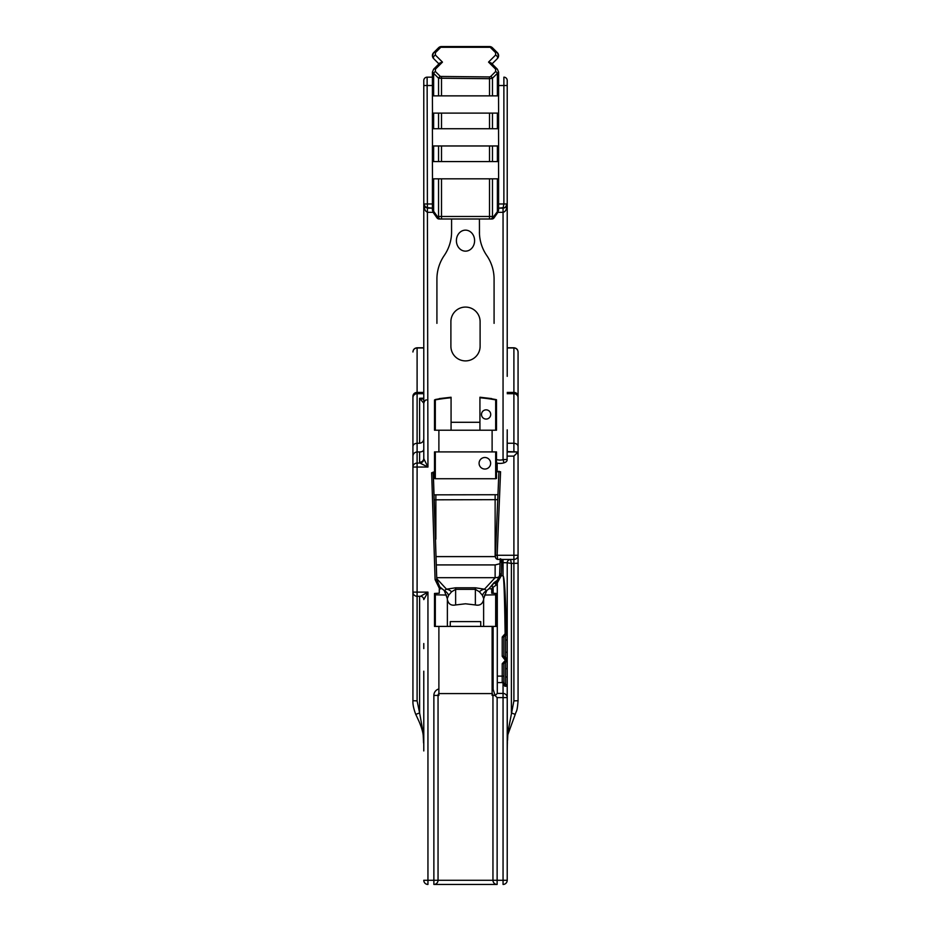 <?xml version="1.0" encoding="UTF-8"?>
<svg xmlns="http://www.w3.org/2000/svg" width="931" height="931" viewBox="0 0 931 931"><rect width="100%" height="100%" fill="white"/><g stroke="black" fill="none" stroke-linecap="round" stroke-linejoin="round"><path stroke-width="1.4" d="M451.582 591.802L455.631 589.335L455.631 587.798L446.519 589.183L444.285 590.591L447.299 598.552L448.626 595.27L451.582 591.802A10.427 8.495 -108.1 0 0 446.519 589.183L436.744 578.628M447.299 598.552A10.066 8.344 90 0 0 447.38 599.576C448.451 604.079 451.198 605.872 455.631 604.952L455.631 589.335L475.369 589.335L479.418 591.802A10.427 8.495 -71.9 0 1 484.481 589.183L475.369 587.798L455.631 587.798M479.418 591.802L482.374 595.27L483.701 598.552L486.715 590.591L484.481 589.183L495.129 577.686A10.427 9.95 180 0 0 499.214 576.894M491.708 593.187L491.708 589.055L491.708 593.187L496.502 593.454L496.502 594.793L484.481 595.06M491.708 589.055L489.136 588.578L486.715 590.591A10.427 9.682 -98.8 0 0 482.374 595.27M446.519 595.06L434.498 594.793L434.498 626.412L483.62 626.412L483.62 599.576A10.066 8.344 90 0 0 483.701 598.552M483.62 626.412L496.502 626.412L496.502 594.793M455.631 604.952L465.5 603.788L475.369 604.952C479.802 605.872 482.549 604.079 483.62 599.576M492.115 626.412L492.115 693.56A2.502 2.502 0 0 1 492.953 695.422L492.953 880.272A4.178 4.178 0 0 0 497.131 884.45L495.443 884.45M493.116 626.412L493.116 689.301L495.129 695.597L497.294 693.42L497.294 580.339L495.629 582.678L493.965 582.701L497.294 580.339L496.642 581.06L497.294 582.876L501.239 575.765L499.598 575.346L497.294 580.339L499.621 575.335L503.054 575.765C503.915 577.092 504.614 596.41 505.126 633.72L506.499 633.65C505.649 596.364 504.497 577.057 503.054 575.742L501.239 575.742L501.425 573.95L499.761 573.81L499.621 575.335A1.664 1.664 0 0 0 499.598 575.358L500.215 559.74M496.072 584.482L493.965 582.701L491.824 586.193L493.116 587.24L497.294 584.342A1.664 1.664 180 0 0 495.629 582.678M448.626 595.27A10.427 9.682 98.8 0 0 444.285 590.591L439.7 586.774L436.767 579.582L435.091 579.617L439.7 589.055M441.864 588.578L439.292 589.055L439.292 593.187L439.292 589.055M434.498 594.793L434.498 593.454L439.292 593.187M447.38 599.576L447.38 626.412M493.907 582.748L489.136 588.578M450.267 626.412L450.267 621.617L480.733 621.617L480.733 626.412M436.732 577.686L495.129 577.686L495.129 564.919L500.052 563.686M436.476 564.919L495.129 564.919M498.539 161.575L498.609 178.822L497.387 178.822L497.387 211.279A2.502 1.257 35.3 0 1 497.666 212.722L498.609 210.103L493.709 216.492A2.502 1.769 90 0 1 491.929 218.994A2.502 2.502 0 0 0 493.977 217.935A2.502 1.257 -144.7 0 0 493.709 216.492L437.326 216.492A2.502 1.257 144.7 0 0 437.046 217.935A2.502 2.502 0 0 0 439.095 218.994A2.502 1.769 -90 0 1 437.326 216.492L433.637 211.279A2.502 1.257 144.7 0 0 433.357 212.722L437.046 217.935M497.387 178.822L441.503 178.822L441.503 218.994L439.095 218.994L491.929 218.994M441.503 178.822L433.637 178.822L433.637 211.279L432.415 210.103L433.369 212.722M497.387 73.305L498.609 72.129L498.609 95.87L497.387 95.87L497.387 73.305A2.502 1.443 45 0 0 495.618 71.536L490.707 76.447A2.502 1.443 45 0 1 492.476 78.216L497.387 73.305M498.609 72.118L497.387 69.173A2.502 1.443 -45 0 1 497.422 69.22M498.539 95.87L498.609 113.117L432.415 113.117L432.415 128.722L498.609 128.722L498.609 113.117M498.539 128.722L498.609 145.969L432.415 145.969L432.415 161.575L498.609 161.575L498.609 145.969M442.469 62.121L439.816 63.005L433.637 69.173A2.502 1.443 -135 0 0 433.602 69.208A2.502 1.443 -135 0 1 435.405 69.173L442.469 62.121L435.394 55.045A2.502 1.443 135 0 0 433.625 58.583L438.932 63.89L433.625 58.583A4.178 4.178 0 0 1 433.625 52.683L432.426 56.058L433.625 58.583L432.81 57.419M435.394 55.045L435.394 52.683A2.502 1.443 -135 0 0 433.625 52.683L438.536 47.772A4.178 4.178 0 0 1 441.492 46.55L438.536 47.772L441.492 46.55L489.508 46.55A4.178 4.178 0 0 1 492.464 47.772L489.508 46.55L441.492 46.55L489.508 46.55L490.695 47.772A2.502 1.443 -45 0 1 492.464 47.772L489.508 46.55M435.394 52.683L440.305 47.772A2.502 1.443 -135 0 0 438.536 47.772M490.695 47.772L495.606 52.683A2.502 1.443 -45 0 1 497.375 52.683L492.464 47.772M495.606 52.683L495.606 55.045A2.502 1.443 45 0 1 497.375 58.583L498.562 56.139L497.375 52.683A4.178 4.178 0 0 1 497.375 58.583L492.08 63.878L497.375 58.583L498.562 56.139M491.196 62.994L488.542 62.098L495.618 69.173A2.502 1.443 -45 0 1 497.387 69.173L491.196 62.994M490.707 76.447L489.52 76.936L489.52 78.704L492.476 78.216L492.476 95.87L497.387 95.87M489.52 76.936L440.316 76.447A2.502 1.443 135 0 0 438.548 78.216L489.52 78.704L489.52 95.87L492.476 95.87M440.316 76.447L435.405 71.536A2.502 1.443 135 0 0 433.637 73.305L438.548 78.216L438.548 95.87L489.52 95.87M432.426 72.059L433.637 73.305L433.637 95.87L438.548 95.87M433.637 178.822L432.415 178.822L432.415 210.103M432.484 145.969L432.415 128.722M432.484 178.822L432.415 161.575M432.484 113.117L432.415 95.87L433.637 95.87M423.78 392.405L417.1 392.405A4.178 3.852 180 0 0 412.933 396.245L412.933 533.556M412.933 549.325L412.933 700.706L417.1 700.892L417.1 592.116L412.933 592.116L412.933 577.953L412.933 700.706C412.712 704.336 413.655 708.91 415.773 714.403L419.602 712.925L417.1 700.892M489.508 884.45L441.492 884.45M507.22 376.357L507.22 80.508L507.22 376.357M496.502 472.192L497.177 471.726L497.177 463.114A13.93 13.93 0 0 0 503.997 462.835C506.289 462.09 507.325 460.961 507.104 459.46L507.22 434.3L507.22 451.558L516.798 451.954L507.22 451.954M513.9 451.838L507.22 451.838L507.22 429.843M426.491 399.958C425.455 399.783 424.548 400.865 423.78 403.204L423.78 203.982L423.78 434.3L423.78 403.204L419.602 398.293L423.78 399.387M423.78 398.224L420.207 398.224M503.88 656.169L503.88 636.92A1.664 1.664 0 0 1 505.556 635.256L505.556 657.821A1.664 1.664 0 0 0 505.556 657.821L503.88 656.157A1.664 1.664 0 0 0 505.556 657.821A1.664 1.664 0 0 1 507.22 659.497L505.382 659.625L505.463 657.833L503.88 656.169L502.216 656.297L505.382 660.382L506.941 660.288L506.93 659.532A1.664 1.548 -90 0 0 505.463 657.833L505.556 657.821A1.664 1.664 0 0 1 507.22 659.497L506.941 660.288A1.664 1.559 -90 0 1 505.475 661.918L505.382 660.382L502.216 663.722L502.216 676.115L503.88 676.046L503.88 663.594L502.216 663.722M497.294 676.115L502.216 676.115L502.216 682.342A1.664 0.71 0 0 1 503.88 683.051L503.88 676.046M503.985 663.023A1.664 1.664 0 0 1 505.556 661.929L503.88 663.594L505.556 661.929A1.664 1.664 0 0 0 507.22 660.254L507.22 668.109A1.664 0.652 0 0 1 505.556 668.761L505.556 676.732L507.22 677.256L507.22 633.592L506.499 633.65A1.664 1.385 -90 0 1 505.335 635.233L505.126 633.72L502.216 637.048L502.216 656.297M502.216 682.342L503.974 684.541L503.88 683.051M500.203 559.45L501.472 562.603L507.22 562.79L507.22 633.592A1.664 1.664 0 0 1 505.556 635.256L503.88 636.932L502.216 637.048M503.88 636.92L505.335 635.233M507.22 743.229L507.22 880.272L507.22 677.256L507.22 686.159L504.835 686.252L505.556 684.494A1.664 1.664 0 0 1 507.22 686.159A1.664 1.664 0 0 0 505.556 684.494L503.88 682.819A1.664 1.664 0 0 0 505.556 684.494L505.556 661.929A1.664 1.664 0 0 1 505.556 661.929A1.664 1.664 0 0 0 507.22 660.254A1.664 1.664 0 0 1 505.556 661.929A1.664 1.664 0 0 1 505.556 661.929M503.974 684.541L504.835 686.252M502.228 682.586L497.294 682.586M503.88 668.283L503.88 682.819A1.664 1.664 0 0 0 505.556 684.494M507.22 697.598A4.178 4.178 0 0 0 503.054 693.42L497.294 693.42L503.054 693.42L503.054 697.598L507.22 697.598L507.325 742.845A4.178 0.768 2.9 0 1 507.418 743.019A4.178 0.768 2.9 0 1 507.418 743.031M507.22 347.973L513.9 347.973C516.426 348.217 517.822 349.556 518.067 351.988L518.067 396.245L518.067 351.988C517.845 349.451 516.461 348.054 513.9 347.775L513.9 392.405A4.178 3.852 -0 0 1 518.067 396.245L518.067 531.124M423.78 393.708L417.1 393.708A4.178 3.98 180 0 0 412.933 397.688L412.933 446.566C413.085 444.611 414.47 443.505 417.1 443.261L417.1 347.775C414.539 348.054 413.155 349.451 412.933 351.988C413.178 349.556 414.574 348.217 417.1 347.973L423.78 347.973M514.564 559.391A4.178 4.178 0 0 0 518.067 555.272L513.9 555.272L513.9 700.892L518.067 700.706L518.067 397.688A4.178 3.98 0 0 0 513.9 393.708L513.9 443.261L507.22 443.261M507.104 456.12L513.9 456.12L517.659 452.35L518.067 455.725M434.393 494.838L497.596 494.722M412.933 446.566L412.933 592.116A4.178 4.178 0 0 0 417.1 596.294L420.44 596.294A3.34 3.34 0 0 1 423.78 599.634L427.946 592.116L420.44 596.294M497.177 471.726L500.564 471.726L497.142 555.272L495.513 555.237M495.676 478.732L496.502 478.476L496.502 451.907L434.498 451.907L434.498 478.476L435.324 478.732L495.676 478.732L495.676 451.907M435.091 579.617L431.647 472.739L434.498 472.739M434.602 499.819L497.363 499.656M495.129 494.896L495.129 556.598L436.302 556.598M507.22 659.497L507.22 652.968A1.664 0.826 -0 0 0 505.556 652.142L505.556 640.109A1.664 0.954 -0 0 0 507.22 639.155L507.22 562.79A3.34 3.34 0 0 1 510.56 559.45A3.34 3.34 90 0 0 507.232 562.778L511.398 563.441L510.56 559.45M505.556 635.256A1.664 1.664 0 0 0 507.22 633.592A1.664 1.664 0 0 1 505.556 635.256M501.472 562.603L500.89 559.45L497.643 559.45L513.9 559.45A4.178 4.178 0 0 0 518.067 555.272M501.425 573.95L501.762 559.45L500.203 558.798M513.9 559.45L501.762 559.45M513.9 700.892L507.581 733.989L507.325 742.845M423.78 452.28L423.78 449.173C423.628 451.011 422.232 451.931 419.602 451.954L417.1 451.954C414.539 452.245 413.155 453.676 412.933 456.26M419.602 451.954L419.602 462.276A4.178 3.98 180 0 0 423.78 458.296L423.966 459.088A4.178 3.805 135 0 1 419.986 463.068L427.946 467.048L423.966 459.088M419.602 462.276L419.986 463.068L417.1 463.068A4.178 3.98 180 0 0 412.933 467.048L417.1 467.048L417.1 443.261L419.602 443.261C422.15 442.923 423.535 441.457 423.78 438.885M415.773 714.403L418.531 720.35C422.604 729.427 423.058 734.291 423.128 734.594A4.178 1.292 -9.4 0 1 423.128 734.606A4.178 1.292 -9.4 0 1 423.419 733.989L419.602 712.925L419.602 596.294M423.582 743.031A4.178 0.768 -2.9 0 1 423.582 743.019L423.419 733.989M435.557 884.45L433.869 884.45A4.178 4.178 0 0 0 438.047 880.272L438.047 695.422A2.502 2.502 0 0 1 438.885 693.56L438.885 626.412M438.885 430.215L438.885 451.907M436.918 323.348L436.918 279.114A41.72 41.72 0 0 1 444.25 255.49A41.72 41.72 0 0 0 451.582 231.866L451.582 218.994M517.659 452.35L516.798 451.954M515.495 451.872L513.9 451.558L513.9 443.261C516.53 443.505 517.915 444.611 518.067 446.566M518.067 563.255L511.398 563.441L511.398 712.925L515.227 714.403L507.872 734.594A4.178 1.292 9.4 0 1 507.872 734.629L507.791 735.409A4.178 0.663 4.6 0 1 507.791 735.42L507.546 740.25M507.581 733.989A4.178 1.292 9.4 0 1 507.884 734.594M423.78 671.181L423.78 743.229M423.78 648.593L423.78 643.53M423.78 750.933L423.78 678.536M507.22 880.272L503.054 880.272L503.054 884.45A4.178 4.178 0 0 0 507.22 880.272A4.178 4.178 0 0 1 503.054 884.45M479.93 397.758L491.708 398.84A167.208 166.893 -90 0 1 495.676 399.527L496.502 399.736L495.676 399.888A167.208 166.893 -90 0 0 479.93 397.758L479.93 430.215L496.502 430.215L496.502 399.993M434.498 399.993L435.324 399.527A167.208 166.893 -90 0 1 439.292 398.84L451.07 397.758A167.208 166.893 -90 0 0 435.324 399.888L434.498 399.993L434.498 430.215L451.07 430.215L451.07 397.246L439.292 398.608M439.7 586.774L436.767 579.582L433.171 472.029M423.78 434.3L423.78 458.296M432.415 77.168L427.12 77.168A3.34 3.34 0 0 0 423.78 80.508L423.78 203.982C424.024 209.033 425.42 211.814 427.946 212.326L433.101 212.326M438.885 688.963A6.68 6.68 0 0 0 433.869 695.422L433.869 884.45L497.131 884.45L497.131 880.272L423.78 880.272A4.178 4.178 0 0 0 427.946 884.45L427.946 592.116L417.1 592.116L417.1 467.048L427.946 467.048L427.12 77.168L432.124 77.168M497.922 212.326L503.054 212.326C505.58 211.814 506.976 209.033 507.22 203.982C506.976 206.507 505.58 207.892 503.054 208.148L498.609 208.148L505.207 207.543L507.22 203.982L503.88 203.982L503.054 208.148L503.054 459.646A10.602 10.602 0 0 1 496.502 459.472M507.104 459.46L503.054 459.646L503.997 462.835M484.865 457.493A5.784 5.784 0 0 1 489.869 466.163A5.784 5.784 0 0 1 479.861 466.163A5.784 5.784 0 0 1 484.865 457.493M497.177 463.114L496.502 462.532M486.11 409.849A4.608 4.608 0 0 1 490.102 416.762A4.608 4.608 0 0 1 482.118 416.762A4.608 4.608 0 0 1 486.11 409.849M451.07 430.215L479.93 430.215M479.93 422.29L451.07 422.29M465.5 251.149A10.497 9.101 -90 0 0 474.601 240.64A10.497 9.101 -90 0 0 465.5 230.143A10.497 9.101 -90 0 0 456.399 240.64A10.497 9.101 -90 0 0 465.5 251.149M479.418 218.994L479.477 233.972M451.023 238.65L451.209 237.44M451.523 233.972L451.582 231.866M423.78 203.982L425.653 207.462L427.946 208.148L424.396 206.158L423.78 203.982L432.415 203.982M479.418 231.866A41.72 41.72 0 0 0 486.75 255.49A41.72 41.72 0 0 1 494.082 279.114L494.082 310M494.082 323.348L494.082 279.114M436.918 310L436.918 279.114M450.895 321.684A14.605 14.605 0 0 1 465.5 307.079A14.605 14.605 0 0 1 480.105 321.684L480.105 346.297A14.605 14.605 0 0 1 465.5 360.902A14.605 14.605 0 0 1 450.895 346.297L450.895 321.684M492.115 451.907L492.115 430.215M491.708 398.608L479.93 397.223M427.946 208.148L432.415 208.148L425.665 207.462M495.129 695.597L497.131 697.598L503.054 697.598L503.054 880.272L497.131 880.272L497.131 697.598M438.885 693.56L438.885 695.422L438.885 693.583L492.115 693.583L492.115 695.422L492.115 693.56M498.609 85.512L503.88 85.512L503.88 77.168A3.34 3.34 0 0 1 507.22 80.508M475.369 604.952L475.369 587.798M495.676 595.06L495.676 626.412M491.312 589.055L493.116 587.24L493.116 593.187M493.116 689.301A6.68 6.68 0 0 0 492.115 688.963M435.324 626.412L435.324 595.06M440.316 218.994A2.502 1.769 -90 0 1 438.548 216.492L438.548 178.822M489.52 218.994L489.52 178.822M490.707 218.994A2.502 1.769 -90 0 0 492.476 216.492L492.476 178.822M497.387 128.722L497.387 113.117M497.387 161.575L497.387 145.969M495.618 71.536L495.618 69.173L491.265 64.821M440.305 47.772L441.492 46.55M441.492 47.283L489.508 47.283M495.606 55.045L488.542 62.098M435.405 71.536L435.405 69.173L439.758 64.821M441.503 76.936L441.503 95.87M438.548 145.969L438.548 161.575M441.503 161.575L441.503 145.969M489.52 145.969L489.52 161.575M438.548 113.117L438.548 128.722M441.503 128.722L441.503 113.117M489.52 113.117L489.52 128.722M492.476 128.722L492.476 113.117M492.476 161.575L492.476 145.969M433.637 145.969L433.637 161.575M433.637 113.117L433.637 128.722M503.054 559.45L503.054 575.742M503.054 682.993L503.054 693.42M507.22 393.708L513.9 393.708L513.9 392.405L507.22 392.405M435.871 539.142L435.871 494.896M423.128 734.606L423.209 735.409A4.178 0.663 -4.6 0 1 423.209 735.409A4.178 0.663 -4.6 0 1 423.489 735.141M423.209 735.409L423.582 743.019A4.178 0.768 -2.9 0 1 423.675 742.845M513.9 456.12L513.9 555.272L497.142 555.272L497.643 559.45C495.827 558.926 495.106 557.518 495.467 555.237L498.923 471.202M507.383 740.098L507.22 750.898M419.602 398.293L419.602 443.261M435.324 478.732L435.324 451.907M495.676 399.888L495.676 430.215M435.324 430.215L435.324 399.888M495.129 695.422L492.115 695.422M432.415 85.512L423.78 85.512M507.22 85.512L503.88 85.512L503.88 203.982L498.609 203.982M438.885 695.422L433.869 695.422M497.666 212.722L493.977 217.935M498.609 210.103L498.609 178.822M433.066 53.393L432.426 56.058M498.504 54.778L497.794 53.172M432.415 95.87L432.415 72.129L433.637 69.173M417.1 347.775L423.78 347.775M507.22 347.775L513.9 347.775M509.234 559.729L507.895 560.765M500.215 558.716L499.761 573.81M412.933 456.458L412.933 444.075M518.067 444.075L518.067 455.457M518.067 700.706C517.112 712.762 516.414 710.155 515.227 714.403M436.767 579.582L433.287 472.215M507.22 203.982L507.034 205.204M505.207 207.543L503.054 208.148"/></g></svg>
